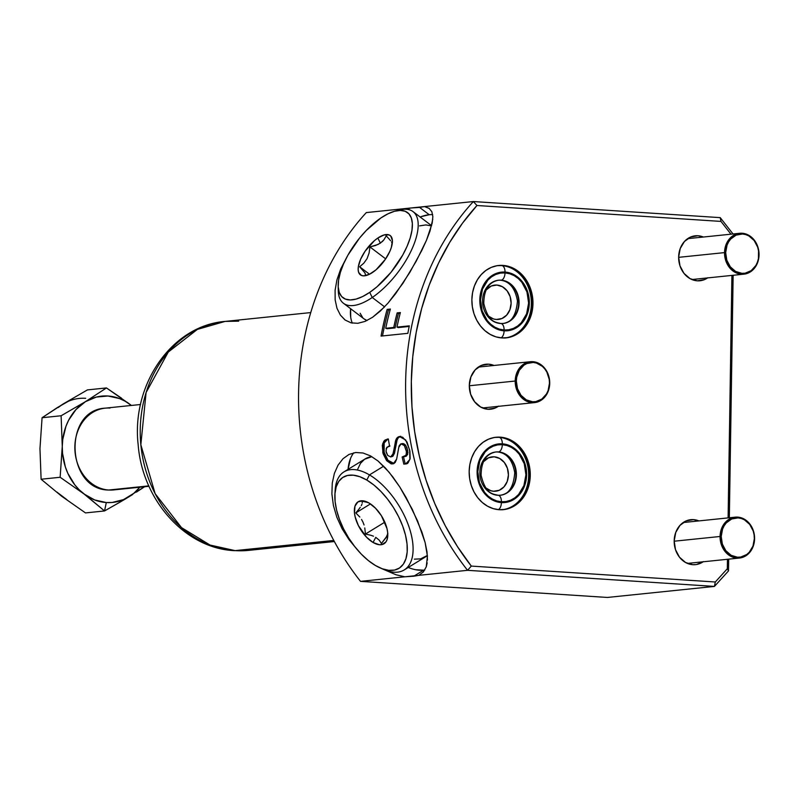 <?xml version="1.0" encoding="UTF-8"?>
<svg xmlns="http://www.w3.org/2000/svg" width="799" height="799" viewBox="0 0 799 799"><rect width="100%" height="100%" fill="white"/><g stroke="black" fill="none" stroke-linecap="round" stroke-linejoin="round"><path stroke-width="1.2" d="M494.791 285.103L494.851 285.093A17.258 14.472 -95.9 0 0 485.952 290.137L491.325 286.002L496.888 285.053A17.258 14.472 -95.9 0 1 511.1 301.992A17.258 14.472 -95.9 0 1 498.396 319.44A17.258 14.472 -95.9 0 1 496.349 319.47L493.522 318.961L488.339 316.044M492.094 456.868L492.154 456.858A17.258 14.472 -95.9 0 0 483.255 461.902L488.628 457.767L494.191 456.818A17.258 14.472 -95.9 0 1 508.404 473.767A17.258 14.472 -95.9 0 1 495.69 491.205A17.258 14.472 -95.9 0 1 493.652 491.245L490.826 490.726L485.642 487.819M502.99 265.408A36.374 30.482 -95.9 0 1 532.933 301.093A36.374 30.482 -95.9 0 1 506.147 337.847A36.374 30.482 -95.9 0 1 501.852 337.927L495.899 336.848L490.206 334.411L484.973 330.716L480.419 325.902L476.703 320.159L473.977 313.707L472.349 306.786L471.869 299.675L472.569 292.644L474.416 285.952L477.333 279.86L481.218 274.616L485.922 270.412L491.255 267.405L497.018 265.707L502.99 265.408L508.933 266.486L514.636 268.923L519.869 272.619L524.424 277.433L528.139 283.176L530.856 289.628L532.494 296.549L532.963 303.66L532.274 310.691L530.426 317.383L527.5 323.465L523.615 328.719L518.921 332.923L513.587 335.93L507.824 337.617L501.852 337.927A36.374 30.482 -95.9 0 1 471.909 302.232A36.374 30.482 -95.9 0 1 498.686 265.488A36.374 30.482 -95.9 0 1 502.99 265.408L501.552 265.548L502.99 265.408M500.294 437.173A36.374 30.482 -95.9 0 1 530.236 472.868A36.374 30.482 -95.9 0 1 503.45 509.612A36.374 30.482 -95.9 0 1 499.155 509.702L493.203 508.613L487.5 506.176L482.276 502.481L477.722 497.667L474.007 491.924L471.28 485.472L469.652 478.551L469.173 471.44L469.872 464.409L471.72 457.717L474.636 451.635L478.521 446.381L483.225 442.177L488.559 439.17L494.321 437.482L500.294 437.173L506.236 438.261L511.939 440.698L517.163 444.394L521.727 449.198L525.432 454.941L528.159 461.393L529.797 468.314L530.266 475.425L529.567 482.466L527.73 489.148L524.803 495.24L520.918 500.484L516.214 504.688L510.881 507.695L505.118 509.392L499.155 509.702A36.374 30.482 -95.9 0 1 469.213 474.007A36.374 30.482 -95.9 0 1 495.989 437.253A36.374 30.482 -95.9 0 1 500.294 437.173L498.856 437.323L500.294 437.173M427.185 562.886L426.276 566.781L423.4 571.924L418.766 575.35L413.802 576.199L423.64 570.166A69.873 35.366 -121.5 0 0 424.788 570.017M355.994 548.144L348.993 539.605L342.092 528.738L336.808 517.163L333.393 505.427L331.895 493.912L332.274 483.075L334.391 473.368L338.067 465.108L343.001 458.726L349.023 454.431L355.755 452.504L363.016 453.003L370.496 455.889L378.047 461.013L389.183 472.309L399.76 486.941L406.301 497.867L417.557 520.878L425.108 542.511L427.425 556.164L426.276 566.781L423.4 571.924L418.766 575.35L467.575 570.316A260.174 218.047 -95.9 0 1 473.368 201.548L424.559 206.581L429.333 208.499M432.668 214.621A69.873 30.002 -52.8 0 0 429.223 214.731L419.595 207.42L424.559 206.581L429.093 208.319L431.85 211.705L432.848 216.669L432.179 223.181L426.486 240.239L421.842 250.357L409.867 272.319L395.635 293.672L388.094 303.021L380.364 311.021L372.664 317.223L365.043 321.408L357.782 323.305L351.051 322.846L345.178 320.059L340.404 315.116L336.978 308.274L335.151 299.895L335.101 290.257L336.928 279.87L340.704 269.003L346.297 258.217L340.704 269.003L336.928 279.87L335.101 290.257L335.151 299.895L336.978 308.274L340.404 315.116L344.888 319.84M384.269 307.186L372.664 317.223L365.043 321.408L357.782 323.305L351.051 322.846L345.178 320.059M432.758 219.246L430.012 231.061L426.486 240.239L416.209 261.213L402.946 283.285L388.094 303.021M115.845 489.607A41.099 34.447 -95.9 0 1 108.724 490.017L148.814 485.882L108.724 490.017A41.099 34.447 84.1 0 0 113.588 489.927L108.524 490.027C66.277 489.667 62.821 410.207 105.148 408.159A41.099 34.447 84.1 0 0 74.886 449.687A41.099 34.447 84.1 0 0 108.724 490.017A4.115 2.217 93.7 0 1 108.504 490.027A4.115 2.217 -86.3 0 0 108.724 490.017A41.099 34.447 -95.9 0 1 74.966 451.045A41.099 34.447 -95.9 0 1 102.891 408.489A41.099 34.447 -95.9 0 1 110.012 408.069M334.362 541.532L248.689 550.371L235.086 550.621L333.782 540.444L235.086 550.621A115.086 96.449 84.1 0 0 248.689 550.371L234.267 550.641C185.038 548.404 142.312 499.854 138.167 444.743C131.226 385.008 171.525 325.622 225.078 321.418A115.086 96.449 84.1 0 0 140.354 437.692A115.086 96.449 84.1 0 0 235.086 550.621A16.439 8.879 93.7 0 1 234.257 550.641A16.439 8.879 -86.3 0 0 235.086 550.621L210.037 545.048L181.503 527.62L155.156 493.692L140.834 444.723L146.097 392.549L168.259 352.069L197.353 329.408L225.078 321.418L238.691 321.158M498.256 406.351A22.602 18.946 -95.9 0 1 490.616 409.208A22.602 18.946 -95.9 0 1 487.949 409.258L480.708 407.061L474.626 401.777L470.621 394.197L469.313 385.478L470.891 376.948L475.125 369.907L481.358 365.423L488.648 364.184A22.602 18.946 -95.9 0 1 494.042 365.463L488.648 364.184L483.355 364.724L488.648 364.184A22.602 18.946 -95.9 0 0 485.982 364.234L485.912 364.234M703.13 561.787A22.602 18.946 -95.9 0 1 695.49 564.643A22.602 18.946 -95.9 0 1 692.813 564.693L685.582 562.506L679.5 557.223L675.495 549.642L674.186 540.923L675.764 532.394L679.999 525.352L686.231 520.868L693.522 519.62A22.602 18.946 -95.9 0 1 698.915 520.908L693.522 519.62L688.229 520.169L693.522 519.62A22.602 18.946 -95.9 0 0 690.855 519.67L690.785 519.68M707.594 277.912A22.602 18.946 -95.9 0 1 699.954 280.769A22.602 18.946 -95.9 0 1 697.277 280.819L690.036 278.631L683.954 273.348L679.959 265.767L678.641 257.048L680.229 248.519L684.453 241.478L690.696 236.993L697.986 235.745A22.602 18.946 -95.9 0 1 703.37 237.033L697.986 235.745L692.683 236.294L697.986 235.745A22.602 18.946 -95.9 0 0 695.31 235.795L695.24 235.805M123.066 500.354L128.849 496.868A53.433 44.784 -95.9 0 1 106.297 502.541L104.539 510.951L123.066 500.354M127.291 402.346L130.297 404.604A53.433 44.784 -95.9 0 1 131.386 405.453L125.083 401.178L119.56 398.581L107.975 396.004L96.329 397.063L85.423 401.677A53.433 44.784 -95.9 0 1 130.297 404.604L106.467 387.934L85.423 401.677L61.114 415.76L62.262 446.351A53.433 44.784 -95.9 0 1 85.423 401.677L75.995 409.537L68.694 420.104L65.997 426.187L62.761 439.42L60.145 477.273L83.975 493.942A53.433 44.784 -95.9 0 1 62.262 446.351L62.542 453.323L65.358 466.956L67.855 473.378L74.816 484.873L79.151 489.757L104.539 510.951L106.297 502.541A53.433 44.784 -95.9 0 1 83.975 493.942L94.711 499.974L106.297 502.541L112.16 502.471L123.535 499.605L144.909 486.531M139.815 487.22A53.433 44.784 -95.9 0 1 128.849 496.868L133.793 493.313L139.815 487.22M707.884 277.712L704.568 279.58L697.277 280.819A22.602 18.946 -95.9 0 1 678.671 258.636A22.602 18.946 -95.9 0 1 695.31 235.795M703.42 561.587L696.528 564.503L692.813 564.693A22.602 18.946 -95.9 0 1 674.206 542.511A22.602 18.946 -95.9 0 1 690.855 519.67M498.556 406.142L495.24 408.009L487.949 409.258A22.602 18.946 -95.9 0 1 469.333 387.076A22.602 18.946 -95.9 0 1 485.982 364.234M355.984 548.134L348.993 539.605L342.092 528.738L336.808 517.163L333.393 505.427L331.895 493.912L332.274 483.075L334.391 473.368L338.067 465.108L343.001 458.726L349.023 454.431L355.755 452.504L363.016 453.003L370.496 455.889L378.047 461.013L385.517 468.124L392.768 476.853L399.76 486.941L412.314 509.382L421.902 532.084L425.108 542.511L427.016 551.929L427.445 560.089M406.611 209.278L410.656 208.01L473.368 201.548L720.229 217.638L720.968 221.413L730.975 234.187L720.968 221.413L476.963 205.503L462.531 223.131L449.687 242.427L438.531 263.181L429.173 285.213L421.722 308.304L416.229 332.244L412.753 356.783L411.325 381.702L411.964 406.751L414.661 431.69L419.395 456.289L426.117 480.309L434.756 503.52L445.233 525.692L457.457 546.606L471.3 566.082L715.305 581.992L727.31 568.768L728.498 570.925L728.688 559.15L728.498 570.925L714.436 586.416L607.38 597.452L360.519 581.362L607.38 597.452L714.436 586.416L467.575 570.316L360.519 581.362A260.174 218.047 -95.9 0 1 366.312 212.584L410.656 208.01L366.312 212.584A260.174 218.047 84.1 0 0 360.519 581.362L404.863 576.788L395.994 574.761L382.292 568.858M429.093 208.319L431.85 211.705L432.848 216.669M394.736 446.022L395.645 440.708L396.554 438.551L398.631 436.733L402.626 437.193L407.041 442.077L409.907 451.295L410.137 458.526L408.189 462.741L403.885 464.219A260.174 218.047 -95.9 0 1 402.137 456.988L405.832 455.829L406.581 451.974L404.354 445.572L402.746 444.174L400.679 443.954L399.071 445.962L396.644 459.115L395.195 462.461L393.428 463.71L391.27 463.919L386.626 460.673L383.091 453.712L382.312 445.363L383.78 441.338L385.118 439.989L388.324 438.981A260.174 218.047 84.1 0 0 389.612 446.281L386.836 447.29L385.977 451.185L387.685 455.39L390.671 456.948L392.738 454.901L394.736 446.022M407.87 333.323L381.063 336.089A260.174 218.047 -95.9 0 1 387.145 309.403L390.381 309.063A260.174 218.047 84.1 0 0 385.737 328.289L393.757 327.46A260.174 218.047 -95.9 0 1 397.153 312.878L400.379 312.549A260.174 218.047 84.1 0 0 396.983 327.121L409.308 325.852A260.174 218.047 84.1 0 0 407.87 333.323A260.174 218.047 -95.9 0 1 409.308 325.852L396.983 327.121A260.174 218.047 -95.9 0 1 400.379 312.549L397.153 312.878L398.471 313.418A258.526 216.669 84.1 0 0 395.096 327.9L385.737 328.289A260.174 218.047 -95.9 0 1 390.381 309.063L387.145 309.403L388.464 309.962A258.526 216.669 84.1 0 0 382.511 335.94A258.526 216.669 84.1 0 1 388.464 309.962L390.182 309.792L387.145 309.403A260.174 218.047 -95.9 0 0 381.063 336.089L407.87 333.323M727.31 568.768L727.46 559.28L727.31 568.768L715.305 581.992L714.436 586.416L715.305 581.992L471.3 566.082A256.06 214.601 -95.9 0 1 476.963 205.503L473.368 201.548A260.174 218.047 84.1 0 0 467.575 570.316L471.3 566.082L467.575 570.316L714.436 586.416L728.498 570.925L727.31 568.768M728.109 517.892L731.914 275.405L728.109 517.892M733.142 275.275L729.337 517.772L733.142 275.275M720.229 217.638L733.033 233.977L720.229 217.638L720.968 221.413L476.963 205.503L473.368 201.548L720.229 217.638M410.656 208.01L419.595 207.42L429.223 214.731A69.873 30.002 -52.8 0 0 420.154 217.008M350.711 317.213L350.601 308.694A69.873 30.002 -52.8 0 0 352.329 323.126M429.223 214.731L421.243 216.609M350.571 458.346L348.054 469.373A69.873 35.366 -121.5 0 1 353.777 452.803M415.7 569.737L423.64 570.166L413.802 576.199L404.863 576.788M395.994 574.761L382.302 568.858M408.239 567.46A69.873 35.366 -121.5 0 0 423.64 570.166M492.154 456.858A17.258 14.472 -95.9 0 1 494.191 456.818L499.725 458.496L504.369 462.531L507.415 468.324L508.424 474.976L507.215 481.487L503.979 486.871L499.215 490.296L493.652 491.245A17.258 14.472 -95.9 0 1 485.952 488.079M494.851 285.093A17.258 14.472 -95.9 0 1 496.888 285.053L502.421 286.731L507.065 290.766L510.122 296.549L511.12 303.211L509.912 309.722L506.676 315.106L501.922 318.521L496.349 319.47A17.258 14.472 -95.9 0 1 488.658 316.314M387.076 328.729L385.737 328.289L387.076 328.729L395.096 327.9L393.757 327.46A260.174 218.047 -95.9 0 1 397.153 312.878L400.199 313.238L398.471 313.418A258.526 216.669 84.1 0 0 395.096 327.9L387.076 328.729M398.321 327.57L396.983 327.121L398.321 327.57L409.178 326.451L398.321 327.57M407.081 463.59L405.552 464.049L409.887 459.525L409.667 450.027L405.702 439.969L399.45 436.544C397.033 436.993 395.605 439.24 395.135 443.305L396.484 443.016C396.953 438.971 398.391 436.723 400.808 436.294M405.552 464.049L406.431 463.869M407.6 463.49L405.213 463.8A258.526 216.669 84.1 0 1 403.525 456.848A258.526 216.669 84.1 0 0 405.213 463.8L403.885 464.219A260.174 218.047 -95.9 0 1 402.137 456.988L407.63 454.581L406.292 454.951L406.401 450.856L407.74 450.506L406.401 450.856L404.354 445.572L405.692 445.263L404.354 445.572L401.118 443.864L402.466 443.565L401.118 443.864L398.771 447.29L396.644 459.115L393.318 463.75M401.617 443.854L403.435 443.635L404.913 444.444L406.961 447.68L407.949 452.703L406.521 455.999L405.003 456.449L407.63 454.581L407.74 450.506L405.692 445.263L401.987 443.665M405.792 456.299L403.665 456.828M402.177 443.615L401.118 443.864M399.989 436.484L397.902 438.291L397.003 440.439L394.466 453.323L396.484 443.016L395.135 443.305L393.128 453.682L394.466 453.323L392.848 456.269L391.999 456.579L394.466 453.323L393.128 453.682L390.671 456.948L391.999 456.579L390.671 456.948L387.685 455.39L386.137 452.204L386.247 448.429L388.374 446.341L389.612 446.281A260.174 218.047 -95.9 0 1 388.324 438.981L387.215 439.1L382.781 443.325L384.129 443.046L383.55 447.37L384.159 452.214L384.129 443.046L382.781 443.325L382.811 452.554L384.159 452.214L385.647 456.638L387.954 460.284L384.159 452.214L382.811 452.554L386.626 460.673L387.954 460.284L391.031 462.961L394.077 463.49L392.748 463.899L394.077 463.49L387.954 460.284L386.626 460.673L392.748 463.899M388.014 438.981L385.138 441.068L384.129 443.046L387.905 439.011M391.999 456.579L390.671 456.948M389.003 446.291L389.952 445.992M85.673 398.311A53.433 44.784 84.1 0 0 63.121 403.984L87.431 389.902L106.467 387.934L87.431 389.902L63.121 403.984L42.077 417.727L61.114 415.76L85.423 401.677L106.467 387.934L121.538 398.182M61.114 415.76L42.077 417.727L39.96 448.648L41.109 479.24L60.145 477.273L62.262 446.351L61.114 415.76M60.145 477.273L41.109 479.24L61.673 496.239L85.503 512.918L104.539 510.951L83.975 493.942L60.145 477.273M120.949 501.612L104.539 510.951L85.503 512.918L61.673 496.239L41.109 479.24L39.96 448.648L42.077 417.727L57.558 407.45L68.434 401.248M144.619 486.731L136.469 492.084M132.654 494.511L124.884 499.275M39.96 448.648L40.24 455.63M58.177 407.53L63.121 403.984M66.886 499.665L56.849 492.054M335.091 492.224A57.538 29.124 58.5 0 1 344.009 471.859A57.538 29.124 58.5 0 1 369.458 474.906A57.538 29.124 -121.5 0 0 335.161 490.127L334.921 494.182A53.433 27.046 58.5 0 1 366.771 480.049L369.458 474.906L383.67 466.187L369.458 474.906A57.538 29.124 58.5 0 1 408.329 525.003A57.538 29.124 58.5 0 1 404.194 569.947A57.538 29.124 58.5 0 1 381.992 568.668A57.538 29.124 -121.5 0 0 383.9 569.557A57.538 29.124 -121.5 0 0 412.434 540.593A57.538 29.124 -121.5 0 0 369.458 474.906L366.771 480.049L373.872 485.003L380.863 491.415L387.475 499.025L393.468 507.555L398.591 516.663L402.656 526.002L405.512 535.22L407.041 543.969L407.19 551.889L405.952 558.691L403.375 564.124L399.55 567.959L394.636 570.057L388.813 570.336L382.312 568.788L375.38 565.472A53.433 27.046 58.5 0 1 334.921 494.182M357.692 469.223L360.469 463.38L364.584 459.255L371.875 456.668A57.538 29.124 -121.5 0 0 365.153 458.886L344.009 471.859M379.215 540.154L381.403 543.47L385.927 537.787L387.885 533.552L386.916 536.159L381.403 543.47L379.215 540.154L375.75 537.327L373.063 542.471L375.75 537.327L379.215 540.154M369.088 503.04A24.659 12.484 58.5 0 1 387.765 535.949A24.659 12.484 58.5 0 1 373.063 542.471A24.659 12.484 58.5 0 1 354.646 514.316A24.659 12.484 58.5 0 1 366.881 501.912A24.659 12.484 58.5 0 1 369.088 503.04L362.886 500.803L357.932 501.892L354.976 506.167L354.476 512.968L355.185 517.003L358.381 525.572L366.561 537.228L373.063 542.471L379.265 544.718L381.952 544.588L385.987 541.852L387.175 539.345L387.675 532.543L386.966 528.509L381.413 515.735L375.59 508.294L369.088 503.04M373.503 536.209L370.986 535.31L373.503 536.209M365.433 534.052L370.986 535.31L365.433 534.052L384.808 522.166L365.433 534.052L364.783 527.939L365.433 534.052M364.054 524.973L362.966 522.097L364.054 524.973M361.548 519.45L362.966 522.097L361.548 519.45M355.785 512.918L359.83 517.043L355.785 512.918L370.466 503.919L355.785 512.918L358.991 509.073L355.785 512.918M360.269 507.285L358.991 509.073L360.269 507.285M361.937 504.229L361.278 505.647L361.937 504.229M362.117 501.203L362.267 503.02L362.117 501.203L367.68 502.451L362.117 501.203M368.539 502.731L367.68 502.451L368.539 502.731M375.38 565.472L368.279 560.508L361.288 554.106L354.676 546.486L348.694 537.967L343.56 528.858L339.495 519.51L336.639 510.291L335.111 501.552L334.961 493.622L336.199 486.821L338.776 481.398L342.601 477.562L347.515 475.465L353.338 475.185L359.84 476.723L366.771 480.049A53.433 27.046 58.5 0 1 406.671 541.043A53.433 27.046 58.5 0 1 380.174 567.929A53.433 27.046 58.5 0 1 375.38 565.472M414.351 559.16L420.624 558.861L427.385 555.465A57.538 29.124 -121.5 0 1 425.338 556.973L404.194 569.947M397.153 210.696A57.538 24.709 127.2 0 1 413.013 211.595A57.538 24.709 127.2 0 1 411.155 250.816A57.538 24.709 127.2 0 1 372.244 297.488L369.717 292.374A53.433 22.941 127.2 0 1 338.177 286.042A53.433 22.941 127.2 0 1 380.843 217.997L387.895 213.852L394.456 211.296L400.289 210.427L405.153 211.266L408.878 213.802L411.305 217.937L412.354 223.49L411.974 230.262L410.177 238.002L407.051 246.392L402.696 255.131L391.041 272.269L376.988 286.801L369.717 292.374L362.666 296.529L356.104 299.086L350.272 299.955L345.408 299.106L341.682 296.579L339.255 292.444L338.207 286.891L338.586 280.119L340.374 272.379L343.51 263.99L347.865 255.251L359.52 238.112L366.371 230.372L380.843 217.997A53.433 22.941 127.2 0 1 395.006 211.146A53.433 22.941 127.2 0 1 410.067 238.362A53.433 22.941 127.2 0 1 369.717 292.374L372.244 297.488A57.538 24.709 127.2 0 1 343.46 303.27A57.538 24.709 127.2 0 1 338.317 288.239A57.538 24.709 -52.8 0 0 338.277 290.656A57.538 24.709 -52.8 0 0 372.244 297.488L384.599 306.846L372.244 297.488A57.538 24.709 -52.8 0 0 415.7 239.31A57.538 24.709 -52.8 0 0 399.48 210.007L395.006 211.146M343.46 303.27L364.154 318.981A57.538 24.709 -52.8 0 0 367.011 320.529L364.064 318.911M377.847 238.022A24.659 10.587 127.2 0 1 392.409 240.948A24.659 10.587 127.2 0 1 372.714 272.359A24.659 10.587 127.2 0 1 366.182 275.515A24.659 10.587 127.2 0 1 359.22 262.961A24.659 10.587 127.2 0 1 377.847 238.022L380.374 243.136L377.847 238.022L374.491 240.599L365.123 251.186L360.619 259.246L358.342 266.696L358.172 269.822L358.651 272.389L361.488 275.465L363.735 275.855L369.458 274.267L376.069 269.782L385.438 259.196L389.942 251.136L391.39 247.261L392.389 240.559L390.781 236.095L389.073 234.916L384.129 234.926L377.847 238.022M382.341 241.558L378.087 244.444L369.937 246.931L369.088 253.033L367.071 258.616L363.775 263.231L359.65 266.766L364.953 272.908L365.662 275.535L367.071 275.256L365.662 275.535L364.953 272.908L359.65 266.766L369.508 274.247L359.65 266.766L363.775 263.231L367.071 258.616L369.088 253.033L369.937 246.931L385.667 258.856L369.937 246.931L375.54 245.493L380.374 243.136L383.929 239.8L382.341 241.558M386.237 235.865L383.929 239.8L386.237 235.865L389.323 239.221L386.237 235.865M390.561 240.689L389.323 239.221L390.561 240.689M392.139 242.986L391.52 241.967L392.139 242.986M431.11 225.837L425.867 224.928L419.585 225.867M360.139 313.268L362.756 317.712M549.722 383.29L549.472 383.2A19.725 16.539 -95.9 0 1 532.593 401.787A19.725 16.539 -95.9 0 1 516.334 381.033L515.205 381.033A20.554 17.218 84.1 0 0 532.134 402.646A20.554 17.218 84.1 0 0 549.722 383.29A20.554 17.218 -95.9 0 1 534.571 402.606A20.554 17.218 -95.9 0 1 515.205 381.033L469.313 385.767L515.205 381.033A20.554 17.218 -95.9 0 1 530.356 361.717A20.554 17.218 -95.9 0 1 549.722 383.29A20.554 17.218 84.1 0 0 532.783 361.677A20.554 17.218 84.1 0 0 515.205 381.033L516.334 381.033L516.713 377.218L519.3 370.297L523.954 365.163L526.851 363.535L533.213 362.446L536.439 363.036L542.371 366.361L544.838 368.978L546.856 372.084L549.213 379.335L549.472 383.2L548.094 390.641L546.506 393.947L541.852 399.071L535.839 401.617L532.593 401.787L526.281 399.87L520.968 395.265L517.482 388.644L516.334 381.033A19.725 16.539 -95.9 0 1 533.213 362.446A19.725 16.539 -95.9 0 1 549.472 383.2L549.722 383.29M754.586 538.726L754.346 538.636A19.725 16.539 -95.9 0 1 737.467 557.223A19.725 16.539 -95.9 0 1 721.207 536.479L720.069 536.479A20.554 17.218 84.1 0 0 737.008 558.092A20.554 17.218 84.1 0 0 754.586 538.726A20.554 17.218 -95.9 0 1 739.445 558.042A20.554 17.218 -95.9 0 1 720.069 536.479L674.186 541.213L720.069 536.479A20.554 17.218 -95.9 0 1 735.22 517.163A20.554 17.218 -95.9 0 1 754.586 538.726A20.554 17.218 84.1 0 0 737.657 517.113A20.554 17.218 84.1 0 0 720.069 536.479L721.207 536.479L722.586 529.038L724.174 525.732L726.281 522.886L731.724 518.97L738.086 517.892L741.312 518.481L744.408 519.799L749.712 524.414L753.207 531.025L754.086 534.781L754.346 538.636L752.968 546.087L749.272 552.229L746.725 554.516L740.703 557.063L737.467 557.223L731.155 555.315L725.842 550.701L722.356 544.089L721.207 536.479A19.725 16.539 -95.9 0 1 738.086 517.892A19.725 16.539 -95.9 0 1 754.346 538.636L754.586 538.726M759.05 254.851L758.81 254.761A19.725 16.539 -95.9 0 1 741.931 273.348A19.725 16.539 -95.9 0 1 725.672 252.604L724.533 252.604A20.554 17.218 84.1 0 0 741.472 274.217A20.554 17.218 84.1 0 0 759.05 254.851A20.554 17.218 -95.9 0 1 743.899 274.167A20.554 17.218 -95.9 0 1 724.533 252.604L678.641 257.338L724.533 252.604A20.554 17.218 -95.9 0 1 739.684 233.288A20.554 17.218 -95.9 0 1 759.05 254.851A20.554 17.218 84.1 0 0 742.111 233.238A20.554 17.218 84.1 0 0 724.533 252.604L725.672 252.604L727.05 245.153L728.638 241.857L730.735 239.011L736.179 235.096L742.551 234.017L745.777 234.606L748.863 235.925L754.176 240.539L757.662 247.151L758.551 250.906L758.431 258.576L757.422 262.212L755.844 265.508L751.19 270.641L745.167 273.188L741.931 273.348L735.609 271.44L730.306 266.826L726.81 260.214L725.672 252.604A19.725 16.539 -95.9 0 1 742.551 234.017A19.725 16.539 -95.9 0 1 758.81 254.761L759.05 254.851M501.033 337.867A6.901 3.725 -86.3 0 0 504.099 330.826A29.473 24.699 -95.9 0 1 479.809 299.835A29.473 24.699 -95.9 0 1 505.018 272.069A6.901 3.725 -86.3 0 0 501.752 265.568A6.901 3.725 -86.3 0 0 501.382 265.568A36.374 30.482 -95.9 0 1 531.305 300.784A36.374 30.482 -95.9 0 1 505.348 337.917M505.008 272.888A28.644 24.01 84.1 0 0 480.499 299.875A28.644 24.01 84.1 0 0 504.109 330.007A6.901 3.725 -86.3 0 0 500.843 323.505A6.901 3.725 -86.3 0 0 500.474 323.505A21.743 18.227 -95.9 0 1 482.576 302.172A21.743 18.227 -95.9 0 1 498.586 280.209A21.743 18.227 -95.9 0 1 501.153 280.159A6.901 3.725 -86.3 0 0 505.008 272.888L509.692 273.737L514.186 275.665L518.301 278.571L521.887 282.357L526.96 291.965L528.618 303.011L526.621 313.827L521.258 322.746L517.552 326.062L513.357 328.429L508.813 329.767L504.109 330.007L499.425 329.148L494.941 327.23L490.826 324.324L487.23 320.529L482.167 310.931L480.499 299.875L482.506 289.068L487.869 280.139L491.565 276.824L495.77 274.457L500.304 273.128L505.008 272.888A6.901 3.725 93.7 0 1 501.153 280.159A21.743 18.227 -95.9 0 1 519.05 301.493A21.743 18.227 -95.9 0 1 503.04 323.465L502.601 323.505C511.26 323.026 516.214 315.515 517.452 300.963C515.135 288.139 509.442 281.218 500.364 280.209L498.586 280.209C488.828 282.017 483.894 289.787 483.794 303.51C488.379 322.666 495.7 322.177 500.813 323.505A6.901 3.725 93.7 0 1 504.109 330.007A28.644 24.01 84.1 0 0 528.618 303.011A28.644 24.01 84.1 0 0 505.008 272.888M497.387 280.379A21.743 18.227 -95.9 0 1 501.153 280.159L501.153 280.159A21.743 18.227 -95.9 0 1 519.01 300.774A21.743 18.227 -95.9 0 1 504.239 323.285M500.104 280.179A6.901 3.725 -86.3 0 0 500.334 280.209A6.901 3.725 -86.3 0 0 500.703 280.199A21.743 18.227 84.1 0 0 498.366 280.229M502.831 323.485A21.743 18.227 84.1 0 0 518.601 301.403A21.743 18.227 84.1 0 0 500.703 280.199A6.901 3.725 93.7 0 1 500.334 280.209M497.887 265.578A36.374 30.482 -95.9 0 1 501.382 265.568A6.901 3.725 93.7 0 1 501.752 265.568A6.901 3.725 93.7 0 1 505.018 272.069L500.184 272.319L495.52 273.687L491.195 276.124L487.39 279.53L484.244 283.785L481.877 288.709L479.809 299.835L481.517 311.201L486.731 321.078L490.426 324.973L494.661 327.97L499.275 329.947L504.099 330.826L508.933 330.576L513.607 329.208L517.922 326.771L521.737 323.365L524.883 319.111L527.25 314.177L529.308 303.061L527.6 291.695L522.386 281.817L518.691 277.912L514.456 274.916L509.842 272.948L505.018 272.069A29.473 24.699 -95.9 0 1 529.308 303.061A29.473 24.699 -95.9 0 1 504.099 330.826A6.901 3.725 93.7 0 1 501.992 337.138M496.359 328.838A6.901 3.725 93.7 0 1 496.529 328.039M503.789 323.335A21.743 18.227 84.1 0 0 518.561 300.824A21.743 18.227 84.1 0 0 500.703 280.199M500.474 323.505A6.901 3.725 93.7 0 1 500.843 323.505L503.04 323.465M498.326 509.632A6.901 3.725 -86.3 0 0 501.402 502.591A29.473 24.699 -95.9 0 1 477.113 471.6A29.473 24.699 -95.9 0 1 502.321 443.835A6.901 3.725 -86.3 0 0 499.055 437.333A6.901 3.725 -86.3 0 0 498.686 437.333A6.901 3.725 93.7 0 1 499.055 437.333A6.901 3.725 93.7 0 1 502.321 443.835L497.487 444.084L492.813 445.452L488.499 447.889L484.693 451.295L481.537 455.55L479.17 460.484L477.113 471.6L478.821 482.966L484.034 492.843L487.73 496.748L491.964 499.735L496.579 501.712L501.402 502.591L506.236 502.341L510.911 500.973L515.225 498.536L519.04 495.13L522.186 490.876L524.553 485.952L526.611 474.826L524.903 463.46L519.69 453.582L515.994 449.677L511.76 446.691L507.145 444.713L502.321 443.835A29.473 24.699 -95.9 0 1 526.611 474.826A29.473 24.699 -95.9 0 1 501.402 502.591A6.901 3.725 93.7 0 1 499.295 508.903M502.311 444.653A28.644 24.01 84.1 0 0 477.802 471.65A28.644 24.01 84.1 0 0 501.412 501.772A6.901 3.725 -86.3 0 0 498.147 495.27A6.901 3.725 -86.3 0 0 497.777 495.28A21.743 18.227 -95.9 0 1 479.879 473.937A21.743 18.227 -95.9 0 1 495.889 451.974A21.743 18.227 -95.9 0 1 498.456 451.924A6.901 3.725 -86.3 0 0 502.311 444.653L506.995 445.512L511.48 447.43L515.605 450.336L519.19 454.132L524.264 463.73L525.922 474.786L523.914 485.592L518.561 494.521L514.856 497.827L510.651 500.204L506.117 501.532L501.412 501.772L496.728 500.923L492.244 498.995L488.119 496.089L484.534 492.294L479.46 482.696L477.802 471.65L479.809 460.833L485.163 451.914L488.868 448.599L493.073 446.232L497.607 444.893L502.311 444.653A6.901 3.725 93.7 0 1 498.456 451.924A21.743 18.227 -95.9 0 1 516.354 473.258A21.743 18.227 -95.9 0 1 500.344 495.23L499.904 495.27C508.563 494.791 513.517 487.28 514.756 472.738C512.439 459.904 506.746 452.983 497.667 451.974L495.889 451.974C486.132 453.782 481.198 461.552 481.098 475.275C485.682 494.441 493.003 493.942 498.117 495.27A6.901 3.725 93.7 0 1 501.412 501.772A28.644 24.01 84.1 0 0 525.922 474.786A28.644 24.01 84.1 0 0 502.311 444.653M494.691 452.144A21.743 18.227 -95.9 0 1 498.456 451.924L498.456 451.924A21.743 18.227 -95.9 0 1 516.314 472.539A21.743 18.227 -95.9 0 1 501.542 495.06M497.407 451.944A6.901 3.725 -86.3 0 0 497.637 451.974A6.901 3.725 -86.3 0 0 498.007 451.974A21.743 18.227 84.1 0 0 495.67 451.994M500.134 495.25A21.743 18.227 84.1 0 0 515.904 473.168A21.743 18.227 84.1 0 0 498.007 451.974A6.901 3.725 93.7 0 1 497.637 451.974M495.19 437.343A36.374 30.482 -95.9 0 1 498.686 437.333M499.415 437.393A36.374 30.482 -95.9 0 1 528.628 472.988A36.374 30.482 -95.9 0 1 502.651 509.682M493.662 500.603A6.901 3.725 93.7 0 1 493.832 499.814M501.093 495.1A21.743 18.227 84.1 0 0 515.864 472.589A21.743 18.227 84.1 0 0 498.007 451.974M497.777 495.28A6.901 3.725 93.7 0 1 498.147 495.27L500.344 495.23M140.554 404.504L105.148 408.159M310.751 312.579L225.078 321.418M148.994 486.281L113.588 489.927M389.712 446.032L388.364 446.341M383.9 569.557L380.174 567.929M338.277 290.656L338.177 286.042M413.013 211.595L431.61 225.698M534.571 402.606L482.556 407.969M530.356 361.717L478.341 367.081M739.445 558.042L687.43 563.415M735.22 517.163L683.215 522.526M743.899 274.167L691.884 279.54M739.684 233.288L687.669 238.651M497.078 265.648L501.722 265.568C542.861 269.293 540.344 336.109 504.549 338.017M494.381 437.413L499.025 437.333C540.164 441.058 537.647 507.874 501.852 509.782"/></g></svg>
